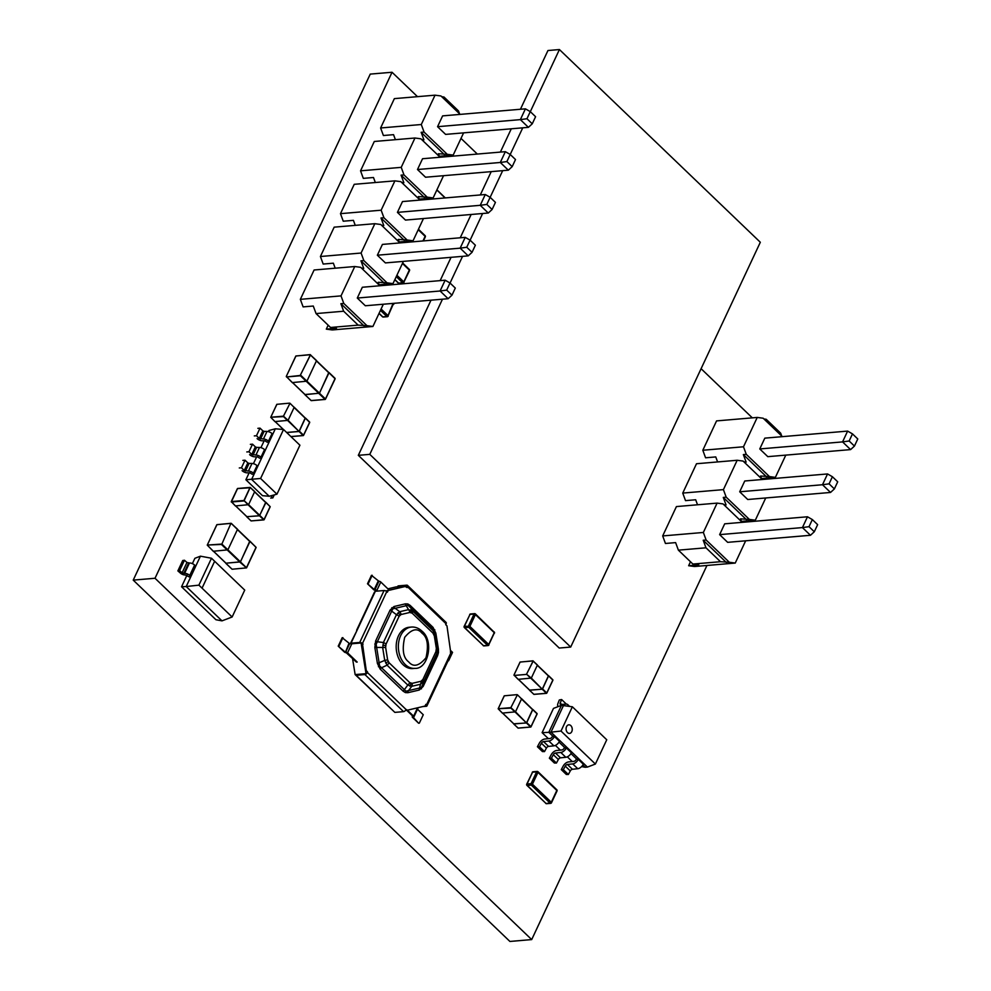 <?xml version="1.0" encoding="UTF-8"?>
<svg xmlns="http://www.w3.org/2000/svg" width="991" height="991" viewBox="0 0 991 991"><rect width="100%" height="100%" fill="white"/><g stroke="black" fill="none" stroke-linecap="round" stroke-linejoin="round"><path stroke-width="1.49" d="M417.496 96.66L392.04 72.256L370.25 74.102L133.228 580.119L155.017 578.261L531.696 939.592L706.955 565.465M133.228 580.119L509.907 941.45L531.696 939.592M752.33 417.855L701.095 368.702M477.328 154.063L461.013 138.406M392.04 72.256L155.017 578.261M530.99 678.389L542.226 689.166L529.751 690.219L518.528 679.454M542.226 689.166L531.325 678.067L518.194 679.343M533.208 661.022L537.37 665.159L531.3 678.117L526.754 674.375L530.941 678.401M529.528 690.083L542.238 689.24L548.457 675.763M537.357 665.184L548.568 675.862L542.585 688.869M428.471 198.349L427.976 199.402M436.895 189.9L444.971 197.952M379.9 285.755L360.699 267.335L354.766 266.529L341.015 295.888L343.79 303.432L366.98 325.68L358.147 325.122L330.548 327.476L336.469 328.281L326.312 329.136L332.233 329.941L372.913 326.473L383.331 304.225M330.548 327.476L316.055 313.577L313.28 306.033L303.11 306.888L300.347 299.344L314.097 269.998L354.766 266.529M399.968 242.919L380.767 224.499L374.833 223.693L334.165 227.162L320.415 256.508L323.177 264.052L333.348 263.185L335.193 268.202M420.035 200.071L400.835 181.65L394.901 180.858L354.233 184.314L340.483 213.66L343.245 221.204L353.415 220.349L355.261 225.366M440.103 157.235L420.902 138.814L414.969 138.009L374.301 141.478L360.551 170.824L363.313 178.368L373.483 177.5L375.329 182.517M460.171 114.386L440.97 95.966L435.037 95.173L394.368 98.629L380.618 127.975L383.393 135.519L393.551 134.665L395.397 139.681M435.037 95.173L421.286 124.519L424.061 132.063L447.251 154.311L453.184 155.104L463.602 132.856M437.564 126.687L445.603 134.392L528.401 127.343L520.362 119.626L437.564 126.687L442.618 115.885L525.416 108.837L530.284 111.624L526.952 118.734L532.254 123.813L535.586 116.703L530.284 111.624M414.969 138.009L401.219 167.355L403.994 174.899L427.183 197.147L433.117 197.952L443.534 175.704M417.496 169.523L425.535 177.228L508.333 170.179L500.294 162.474L417.496 169.523L422.55 158.733L505.348 151.673L510.216 154.46L506.884 161.57L512.186 166.649L515.506 159.539L510.216 154.46L522.753 127.814M394.901 180.858L381.151 210.203L383.926 217.747L407.115 239.995L413.049 240.788L423.467 218.54M397.428 212.371L405.468 220.076L488.266 213.028L480.226 205.31L397.428 212.371L402.482 201.569L485.28 194.521L490.149 197.308L486.816 204.419L492.106 209.497L495.438 202.387L490.149 197.308L502.685 170.663M374.833 223.693L361.083 253.039L363.858 260.583L387.047 282.831L392.981 283.637L403.399 261.389M377.36 255.207L385.4 262.912L468.198 255.864L460.158 248.159L377.36 255.207L382.415 244.418L465.213 237.357L470.081 240.144L466.749 247.255L472.038 252.333L475.37 245.223L470.081 240.144M366.98 325.68L372.913 326.473M357.293 298.043L365.332 305.761L448.13 298.712L440.091 290.995L357.293 298.043L362.347 287.254L445.145 280.205L450.013 282.992L446.681 290.103L451.97 295.182L455.303 288.071L450.013 282.992M387.047 282.831L378.215 282.286L379.268 285.148M361.467 268.078L363.722 268.375L360.947 260.831L363.858 260.583M341.015 295.888L300.347 299.344M358.147 325.122L343.654 311.224L316.055 313.577M343.654 311.224L340.879 303.68L343.79 303.432M328.157 325.184L326.312 329.136M384.149 283.079L360.947 260.831M364.069 325.928L340.879 303.68M446.681 290.103L440.091 290.995L445.145 280.205M451.97 295.182L448.13 298.712M392.981 283.637L379.144 284.813M407.115 239.995L398.283 239.438L399.336 242.299M381.535 225.23L383.79 225.539L381.015 217.995L383.926 217.747M404.217 240.243L381.015 217.995M361.083 253.039L320.415 256.508M413.049 240.788L399.212 241.977M427.183 197.147L418.351 196.602L419.404 199.464M401.603 182.394L403.857 182.691L401.082 175.147L403.994 174.899M424.284 197.395L401.082 175.147M381.151 210.203L340.483 213.66M433.117 197.952L419.28 199.129M447.251 154.311L438.418 153.754L439.471 156.628M421.671 139.558L423.925 139.855L421.15 132.311L424.061 132.063M444.352 154.559L421.15 132.311M401.219 167.355L360.551 170.824M453.184 155.104L439.347 156.293M441.738 96.709L443.993 97.019L458.486 110.918L459.539 113.779M421.286 124.519L380.618 127.975M466.749 247.255L460.158 248.159L465.213 237.357M472.038 252.333L468.198 255.864M486.816 204.419L480.226 205.31L485.28 194.521M492.106 209.497L488.266 213.028M506.884 161.57L500.294 162.474L505.348 151.673M512.186 166.649L508.333 170.179M526.952 118.734L520.362 119.626L525.416 108.837M532.254 123.813L528.401 127.343M742.234 522.344L723.034 503.911L717.1 503.118L676.419 506.574L662.682 535.933L665.444 543.477L675.614 542.61L678.389 550.154L692.882 564.052L698.804 564.858L688.646 565.725L694.567 566.518L735.248 563.061L745.666 540.801M762.302 479.495L743.101 461.075L737.168 460.27L696.5 463.738L682.749 493.084L685.512 500.628L695.682 499.761L697.528 504.778M782.37 436.659L763.169 418.227L757.235 417.434L716.567 420.902L702.817 450.248L705.58 457.792L715.75 456.925L717.595 461.942M717.1 503.118L703.35 532.464L706.125 540.008L729.314 562.256L735.248 563.061M719.627 534.632L727.654 542.337L810.465 535.289L802.425 527.584L719.627 534.632L724.681 523.83L807.479 516.782L802.425 527.584L809.015 526.679L814.305 531.758L817.637 524.648L812.347 519.569L809.015 526.679M737.168 460.27L723.418 489.628L726.192 497.172L749.382 519.42L755.315 520.213L765.733 497.965M739.695 491.784L747.734 499.501L830.532 492.453L822.493 484.735L739.695 491.784L744.749 480.994L827.547 473.946L822.493 484.735L829.083 483.843L834.372 488.922L837.705 481.812L832.415 476.733L829.083 483.843M757.235 417.434L743.485 446.78L746.26 454.324L769.45 476.572L775.383 477.377L785.801 455.117M759.763 448.948L767.802 456.653L850.6 449.604L842.561 441.899L759.763 448.948L764.817 438.146L847.615 431.097L842.561 441.899L849.151 440.995L854.44 446.074L857.772 438.963L852.483 433.885L849.151 440.995M743.485 446.78L702.817 450.248M743.869 461.818L746.124 462.116L743.349 454.572L746.26 454.324M769.45 476.572L760.617 476.027L761.67 478.888M775.383 477.377L761.546 478.554M763.937 418.97L766.192 419.28L780.685 433.178L781.738 436.04M743.349 454.572L766.551 476.82M850.6 449.604L854.44 446.074M852.483 433.885L847.615 431.097M723.418 489.628L682.749 493.084M723.802 504.654L726.056 504.964L723.281 497.42L726.192 497.172M749.382 519.42L740.55 518.863L741.602 521.724M755.315 520.213L741.479 521.39M723.281 497.42L746.471 519.668M703.35 532.464L662.682 535.933M678.389 550.154L705.988 547.8L703.214 540.256L706.125 540.008M705.988 547.8L720.482 561.711L692.882 564.052M729.314 562.256L720.482 561.711M703.214 540.256L726.403 562.504M690.492 561.773L688.646 565.725M832.415 476.733L827.547 473.946M830.532 492.453L834.372 488.922M812.347 519.569L807.479 516.782M810.465 535.289L814.305 531.758M187.026 575.065L181.551 586.759L215.927 619.734L221.996 620.861L232.129 616.997L202.053 588.159L214.651 561.253L244.727 590.103L232.129 616.997M195.747 566.171L190.891 576.551L189.269 576.923L185.354 574.991A3.952 1.747 25.1 0 1 180.374 573.083L177.872 570.89L182.74 560.51L184.462 560.249L186.965 562.454L189.442 563.012A3.952 1.747 25.1 0 1 194.608 565.068L195.747 566.171L200.43 556.174L194.88 558.305L192.39 563.631M177.872 570.89L179.606 570.618L182.096 572.823L184.586 573.38A3.952 1.747 25.1 0 1 189.739 575.449L190.891 576.551L186.209 586.536L181.551 586.759M200.43 556.174L211.504 558.243L198.894 585.148L186.209 586.536L221.996 620.861M214.651 561.253L211.504 558.243M198.894 585.148L202.053 588.159L214.638 561.253M184.462 560.249L179.606 570.618M520.436 109.258L547.949 50.529L559.42 49.55L760.32 242.262L570.692 647.073L369.792 454.361L442.481 299.183M369.792 454.361L358.321 455.327L559.221 648.04L570.692 647.073M450.05 283.03L462.549 256.347M470.118 240.181L482.617 213.499M530.321 111.661L559.42 49.55M358.321 455.327L431.011 300.162M440.153 280.626L451.078 257.326M460.233 237.79L471.146 214.477M480.301 194.942L491.214 171.641M500.368 152.106L511.282 128.793M283.537 429.499L275.325 428.793L251.627 479.396L269.205 496.256L276.96 494.187L299.914 445.207L283.537 429.499L260.596 478.48L245.892 479.755L262.479 495.673L269.205 496.256M260.596 478.48L276.96 494.187M268.437 431.63L268.97 430.49L275.325 428.793M264.139 440.809L260.93 447.659M256.632 456.839L253.423 463.677M249.125 472.856L245.892 479.755M242.089 470.651A4.15 1.833 -154.9 0 0 247.143 472.831L250.042 472.868L252.172 474.255L254.191 473.909L253.473 473.227A4.15 1.833 -154.9 0 0 248.431 471.059L244.269 470.465L241.47 467.777L245.025 460.196L242.845 460.381M249.596 454.634A4.15 1.833 -154.9 0 0 254.65 456.801L257.549 456.851L259.679 458.226L261.698 457.892L260.98 457.21A4.15 1.833 -154.9 0 0 255.938 455.03L251.776 454.448L248.976 451.76L252.532 444.166L250.351 444.352M272.76 434.269L272.042 433.587L268.487 441.181L269.205 441.862L267.186 442.209L265.055 440.822L262.144 440.784A4.15 1.833 -154.9 0 1 257.103 438.604M265.254 450.298L264.535 449.617L260.98 457.21M255.938 455.03L259.493 447.436L256.595 447.399L253.039 454.993M251.776 454.448L255.331 446.854L252.532 444.166M248.976 451.76L246.796 451.946M259.493 447.436A4.15 1.833 25.1 0 1 264.535 449.617M255.331 446.854L256.595 447.399M270.729 495.847L272.859 497.891L274.259 494.905M272.859 497.891L270.679 498.077M257.747 466.327L257.028 465.634L253.473 473.227M248.431 471.059L251.987 463.466L249.088 463.416L245.533 471.01M244.269 470.465L247.824 462.884L245.025 460.196M241.47 467.777L239.289 467.963M247.824 462.884L249.088 463.416M251.987 463.466A4.15 1.833 25.1 0 1 257.028 465.634M268.487 441.181A4.15 1.833 -154.9 0 0 263.445 439.013L259.283 438.418L262.838 430.837L260.038 428.149L256.483 435.73L254.303 435.916M260.038 428.149L257.858 428.335M259.283 438.418L256.483 435.73M263.445 439.013L267 431.419L264.101 431.37L260.546 438.963M262.838 430.837L264.101 431.37M267 431.419A4.15 1.833 25.1 0 1 272.042 433.587M570.816 725.623A4.311 3.072 85.1 0 0 567.075 725.796A4.311 3.072 85.1 0 0 567.533 732.634A4.311 3.072 85.1 0 0 567.67 732.758A4.311 3.072 85.1 0 0 571.819 731.531A4.311 3.072 85.1 0 0 570.816 725.623M595.393 764.036L606.752 739.769L572.364 706.781L561.005 731.048L595.393 764.036L587.415 767.084L583.649 763.466L583.303 764.197A5.19 2.837 133.8 0 1 577.753 768.719L572.426 769.276A2.081 1.127 -46.2 0 0 570.283 770.936L568.363 774.479L566.295 774.442L561.278 769.623L563.185 766.08A5.19 2.837 133.8 0 1 568.549 761.93L573.876 761.373A2.081 1.127 -46.2 0 0 576.093 759.564L578.62 758.648L571.72 752.02L571.373 752.764A5.19 2.837 133.8 0 1 565.824 757.285L560.497 757.83A2.081 1.127 -46.2 0 0 558.354 759.502L556.434 763.045L554.365 763.008L549.348 758.189L551.256 754.647A5.19 2.837 133.8 0 1 556.62 750.497L561.947 749.939A2.081 1.127 -46.2 0 0 564.164 748.131L566.691 747.202L559.791 740.574L559.444 741.318A5.19 2.837 133.8 0 1 553.895 745.839L548.568 746.396A2.081 1.127 -46.2 0 0 546.425 748.056L544.505 751.599L542.436 751.562L537.419 746.743L539.327 743.2A5.19 2.837 133.8 0 1 544.691 739.051L550.03 738.493A2.081 1.127 -46.2 0 0 552.247 736.685L554.762 735.768L550.996 732.151L548.816 732.337L552.582 735.954M570.94 753.556L576.44 758.833M559.011 742.11L564.511 747.387M548.382 738.667L542.114 732.659L548.816 732.337L561.463 705.344L572.364 706.781M582.869 764.99L585.235 767.269L587.415 767.084M572.241 761.546L567.323 756.839M560.311 750.1L555.394 745.393M542.114 732.659L553.486 708.392L561.463 705.344M561.005 731.048L550.996 732.151L563.644 705.158M581.593 766.588L585.235 767.269M559.444 741.318L554.415 736.499L554.762 735.768L559.791 740.574M571.373 752.764L566.344 747.945L566.691 747.202L571.72 752.02M583.303 764.197L578.273 759.379L578.62 758.648L583.649 763.466M558.218 706.583A5.19 2.837 133.8 0 1 558.144 706.521A5.19 2.837 133.8 0 1 557.945 703.461L559.333 699.956L561.612 699.547L560.225 703.053A2.081 1.127 -46.2 0 0 560.299 704.279A2.081 1.127 -46.2 0 0 560.918 704.465L566.158 704.13A5.19 2.837 133.8 0 1 567.719 704.601A5.19 2.837 133.8 0 1 568.252 706.026M566.369 704.118L561.612 699.547M554.415 736.499A5.19 2.837 133.8 0 1 548.878 741.02L543.539 741.578A2.081 1.127 -46.2 0 0 541.396 743.238L539.488 746.78L537.419 746.743M544.505 751.599L539.488 746.78M566.344 747.945A5.19 2.837 133.8 0 1 560.807 752.466L555.468 753.024A2.081 1.127 -46.2 0 0 553.325 754.684L551.417 758.226L549.348 758.189M556.434 763.045L551.417 758.226M578.273 759.379A5.19 2.837 133.8 0 1 572.736 763.9L567.397 764.457A2.081 1.127 -46.2 0 0 565.254 766.117L563.346 769.66L561.278 769.623M568.363 774.479L563.346 769.66M254.576 491.858L265.848 502.66L254.625 491.759M246.796 516.658L259.518 515.815L265.724 502.338M265.848 502.66L259.493 515.741L246.883 516.67M250.475 487.597L254.637 491.734L248.568 504.692L235.462 505.918M225.911 563.198L240.454 561.909L249.769 541.185M231.473 523.521L249.905 541.582L240.417 561.823L225.998 563.198M230.928 523.384L216.942 524.635L231.101 523.285L237.456 529.454L227.893 549.856L213.325 551.244M287.774 420.63L298.997 431.407L286.622 432.46M298.997 431.407L288.096 420.308M289.979 403.263L294.141 407.4L288.071 420.357L274.978 421.584M286.696 432.534L299.022 431.481L305.228 418.004M294.141 407.177L305.352 418.115L299.356 431.11M310.48 354.852L316.476 360.774L306.913 381.188L292.345 382.576M305.017 394.529L292.704 382.724M304.918 394.517L319.461 393.229L328.789 372.517M316.463 360.786L328.913 372.913L319.436 393.154L305.191 394.691M515.196 712.12L526.419 722.897L513.945 723.963L502.722 713.198M526.419 722.897L515.518 711.798M517.401 694.753L521.563 698.89L515.493 711.848L502.4 713.074M513.722 723.814L526.444 722.972L532.65 709.494M521.563 698.667L532.774 709.606L526.778 722.6M389.265 590.153L380.792 582.014A1.449 0.644 25.1 0 0 378.896 581.259L371.452 575.337L367.5 583.773L373.533 589.546A1.449 0.644 25.1 0 0 375.428 590.302L376.766 591.144M377.497 591.082L376.84 590.45A1.449 0.644 25.1 0 0 374.945 589.695L374.251 589.484L378.203 581.06M367.5 583.773L374.251 589.484M372.182 575.275L368.231 583.711M412.739 668.553A20.724 14.754 -94.9 0 1 403.102 664.738A20.724 14.754 -94.9 0 1 396.536 642.193A20.724 14.754 -94.9 0 1 409.221 627.253L411.401 627.068A20.724 14.754 -94.9 0 0 398.716 642.007A20.724 14.754 -94.9 0 0 405.282 664.552A20.724 14.754 -94.9 0 0 414.919 668.368L412.739 668.553M366.422 672.815L361.715 643.593M386.911 591.738L387.456 590.574L405.071 586.424L407.053 587.564L407.45 586.722L446.099 623.81L445.702 624.652L446.966 625.854L450.806 653.032L426.477 704.96L425.857 704.353L425.065 706.038L407.462 710.188L405.951 709.506M405.988 709.432L366.819 671.96M407.462 710.188L406.037 709.432M426.477 704.96A2.081 0.917 25.1 0 1 426.91 705.964A2.081 0.917 25.1 0 1 426.291 706.286L422.761 706.583M426.91 705.964L451.239 654.035A2.081 0.917 -154.9 0 0 450.806 653.032M446.099 623.81A2.081 1.127 -46.2 0 0 446.086 622.435L407.425 585.347A2.081 1.127 133.8 0 1 407.45 586.722M406.384 586.003L397.676 586.746L398.072 585.904L406.781 585.161A2.081 1.127 133.8 0 1 407.425 585.347M367.55 671.898L366.286 670.696L362.446 643.531L386.775 591.602L387.394 592.197L388.187 590.512L387.456 590.574M388.187 590.512L405.79 586.362M359.733 642.453L351.025 643.184L375.341 591.255L384.062 590.525L359.733 642.453A2.081 0.917 25.1 0 1 362.446 643.531M386.775 591.602A2.081 0.917 -154.9 0 0 384.062 590.525M363.078 644.125L362.347 644.187M351.025 643.184L360.365 643.048M362.285 645.822L361.554 645.884M366.286 670.696L365.568 670.758M356.19 675.305L364.911 674.561L403.56 711.637L394.852 712.38L356.19 675.305L356.587 674.462L365.307 673.719M367.153 672.753A2.081 1.127 133.8 0 1 364.911 674.561M403.56 711.637A2.081 1.127 -46.2 0 0 405.802 709.829M369.11 604.572A2.081 0.917 -154.9 0 0 368.491 604.894L356.636 630.202A2.081 0.917 25.1 0 1 357.255 629.88M437.873 652.177L438.406 649.093L435.829 633.088L435.235 633.299L434.392 630.586L408.019 605.278L392.746 608.883L376.146 644.311L379.627 665.902L406 691.21L421.274 687.605L437.873 652.177L438.48 652.524L438.406 649.093M423.157 686.466L437.588 655.646A2.081 0.917 25.1 0 1 437.13 654.766L436.858 653.428L423.801 681.275L420.531 684.248L419.416 688.547A2.081 1.449 76.7 0 0 419.23 690.033L423.157 686.466A2.081 0.917 25.1 0 1 422.699 685.586L423.801 681.275A4.15 1.833 25.1 0 0 422.884 679.504L420.915 681.288A4.15 2.899 76.7 0 1 420.531 684.248L411.748 686.317L407.796 685.054L404.142 689.959A2.081 1.127 133.8 0 0 403.151 691.185L405.443 692.61L407.908 692.697A2.081 1.449 76.7 0 1 408.094 691.222L411.748 686.317A4.15 2.899 76.7 0 0 412.132 683.356L409.766 682.601A4.15 2.267 133.8 0 1 407.796 685.054L387.06 665.159L384.731 660.402L377.422 663.462L380.21 669.173A2.081 1.127 133.8 0 1 381.201 667.946L387.06 665.159A4.15 2.267 133.8 0 0 389.029 662.706L387.63 659.857L384.731 660.402L382.737 647.99L383.406 642.527L376.976 641.722A2.081 0.917 -154.9 0 1 375.663 640.904L374.846 647.457L385.635 647.445L386.032 644.162A4.15 1.833 -154.9 0 0 383.406 642.527L396.462 614.68L399.732 611.707L394.678 607.929A2.081 1.449 -103.3 0 1 394.022 606.517L390.095 610.084A2.081 0.917 -154.9 0 0 391.408 610.902L396.462 614.68A4.15 1.833 -154.9 0 1 399.088 616.303L401.045 614.531A4.15 2.899 -103.3 0 0 399.732 611.707L408.515 609.638L412.479 610.902L409.964 606.529A2.081 1.127 -46.2 0 1 410.101 605.365L407.809 603.94L405.356 603.853A2.081 1.449 -103.3 0 0 406.013 605.266L408.515 609.638A4.15 2.899 -103.3 0 1 409.828 612.45L412.206 613.218A4.15 2.267 -46.2 0 0 412.479 610.902L433.216 630.796L435.532 635.553L435.235 633.299L437.811 649.291L436.858 653.428A4.15 1.833 25.1 0 0 435.929 651.644L436.337 648.374L437.526 647.965L435.532 635.553L434.331 635.962L436.337 648.374M435.829 633.088L433.042 627.377A2.081 1.127 -46.2 0 0 432.906 628.529L433.216 630.796A4.15 2.267 -46.2 0 1 432.943 633.1L434.331 635.962M357.194 662.062L347.568 652.821L351.52 644.385A1.449 0.644 25.1 0 0 349.625 643.63L342.18 637.708L338.228 646.144L344.261 651.929A1.449 0.644 25.1 0 0 346.156 652.685L356.463 662.124M349.476 643.642L345.673 652.066A1.449 0.644 25.1 0 1 347.568 652.821M345.525 652.078L348.931 643.432M338.228 646.144L344.992 651.867M342.911 637.647L338.959 646.082M406.657 710.262L412.851 716.208M413.42 717.112L413.482 717.112A1.449 0.644 -154.9 0 0 413.916 716.877A1.449 0.644 -154.9 0 0 413.619 716.183L407.375 710.2M413.297 717.385L418.598 723.232L412.566 717.447A1.449 0.644 25.1 0 1 412.268 716.741A1.449 0.644 25.1 0 1 412.702 716.518M417.422 708.676A1.449 0.644 -154.9 0 0 417.868 708.454A1.449 0.644 -154.9 0 0 417.62 707.797M419.317 723.17L423.268 714.734L417.508 709.209M448.589 660.786L452.54 652.363L450.93 650.814M394.071 711.637L355.137 674.586L366.026 673.657L361.096 642.986L350.715 643.865M426.378 705.617L425.127 705.914M406.731 710.25L405.307 710.584M445.95 624.132L446.086 625.024M450.422 651.905L450.558 652.796M385.846 590.958L407.115 585.941L396.214 586.87L387.89 588.84M356.933 630.561L350.294 643.716M368.293 605.303L374.524 591.986M355.137 674.586L352.523 658.334M548.147 799.254L551.281 802.276L556.806 790.459L537.977 772.398L532.44 784.203L548.147 799.254M556.707 791.128L556.484 789.678M537.977 772.398L537.642 771.617A1.041 0.743 85.1 0 0 536.626 771.853L532.551 772.2L527.026 784.005L531.089 783.658L536.626 771.853L537.977 772.398M545.657 803.106L545.768 803.428A1.041 1.041 0 0 0 546.574 803.713L550.637 803.367A1.041 1.041 0 0 0 551.491 802.772L551.182 802.933A1.041 0.743 85.1 0 1 550.154 803.181L531.325 785.107L532.44 784.203L531.089 783.658A1.041 0.743 -94.9 0 0 531.325 785.107L527.262 785.454L546.091 803.528L551.491 802.772L557.029 790.967A1.041 1.041 0 0 0 556.806 789.777L537.964 771.704A1.041 1.041 0 0 0 537.159 771.419L533.096 771.766A1.041 1.041 0 0 0 532.241 772.361L532.316 772.707M533.096 771.766A1.041 0.743 -94.9 0 0 532.551 772.2L526.716 784.166A1.041 1.041 0 0 0 526.927 785.368L527.262 785.454A1.041 0.743 85.1 0 1 527.026 784.005L526.927 785.368L546.091 803.528A1.041 0.743 -94.9 0 0 546.574 803.713M548.568 676.085L537.308 665.283M518.33 679.479L513.97 675.044L520.052 662.199M514.143 675.453L526.754 674.375L514.143 675.453M548.568 675.862L533.17 661.133L526.679 673.917L533.17 660.91L520.139 662.038L532.774 660.91M518.231 679.442L513.97 675.044L520.04 662.087L532.91 660.824L537.37 664.936M542.238 689.24L546.437 693.266L533.827 694.332L529.64 690.318M548.704 675.874L552.867 679.801L548.667 675.775M548.667 675.998L552.928 680.185L546.846 693.031M542.597 688.956L546.797 692.969L552.867 680.024L546.586 693.328L533.988 694.394L529.528 690.281M445.021 197.853L436.845 189.999M425.746 198.584L426.712 199.513M427.319 199.451L426.353 198.522M194.608 565.068L189.739 575.449M186.965 562.454L182.096 572.823M188.624 563.086L183.769 573.455M189.442 563.012L184.586 573.38M561.649 704.428L560.225 703.053M553.895 745.839L548.878 741.02M548.568 746.396L543.539 741.578M546.425 748.056L541.396 743.238M565.824 757.285L560.807 752.466M560.497 757.83L555.468 753.024M558.354 759.502L553.325 754.684M577.753 768.719L572.736 763.9M572.426 769.276L567.397 764.457M570.283 770.936L565.254 766.117M422.959 240.962L425.127 236.341L418.227 229.726M424.792 235.548L425.028 236.998M411.092 241.965L410.125 241.036M406.062 241.383L407.028 242.312M412.021 240.875L412.987 241.804M248.592 504.642L259.853 515.444M265.935 502.573L270.134 506.599L265.972 502.462M259.877 515.531L264.064 519.557L270.134 506.599L264.114 519.606M259.518 515.815L263.866 519.903L251.392 520.894M246.908 516.893L251.095 520.919L264.139 519.718L270.209 506.76L265.935 502.35M250.958 520.783L246.796 516.856M247.019 516.807L235.796 506.042M259.493 515.741L248.27 504.964M265.836 502.449L250.45 487.708L237.406 488.613L250.19 487.399L244.021 500.95L231.312 502.003L237.58 488.476L250.19 487.399L254.637 491.511M235.61 506.054L231.337 501.57L243.947 500.492L248.208 504.976M248.568 504.692L243.947 500.492L250.017 487.535M237.332 488.774L231.237 501.619L235.499 506.017M226.171 563.359L213.697 551.392M250.017 541.495L256.037 547.28L250.054 541.346M240.454 561.909L246.474 567.682L256.05 547.28L246.536 567.744M240.008 562.269L246.561 567.88L232.451 569.206M226.059 563.458L232.08 569.23L246.561 567.88L256.124 547.478L250.005 541.222M231.919 569.069L225.923 563.421M237.394 529.59L249.905 541.582M239.971 562.182L227.484 550.216M240.417 561.823L227.905 549.832M213.499 551.405L207.255 545.112L216.818 524.71L231.101 523.285L237.456 529.169M227.447 550.216L221.427 544.443L207.379 545.05L221.873 544.071L230.891 523.446L221.873 544.071L227.893 549.856M216.843 524.846L207.255 545.112L213.375 551.368M283.426 429.499L275.3 421.708M305.352 418.326L294.092 407.524M275.114 421.72L270.741 417.285L276.836 404.439M288.071 420.357L283.451 416.158L270.84 417.236L283.525 416.616L287.724 420.642M289.954 403.374L283.451 416.158L289.954 403.374M275.002 421.683L270.741 417.285L276.811 404.328L289.545 403.151M299.022 431.481L303.209 435.507L290.896 436.56M305.476 418.128L309.638 422.042L305.439 418.016M305.451 418.239L309.712 422.426L303.618 435.272M299.381 431.196L303.568 435.222L309.638 422.265L303.37 435.569L290.958 436.622M292.518 382.737L286.275 376.444L295.863 356.165M319.436 393.154L300.88 375.403L286.486 376.952L300.434 375.762L306.467 381.547M316.476 360.774L310.443 355.001L300.347 375.193L310.443 354.728L295.962 355.967L309.935 354.716M292.382 382.699L286.275 376.444L295.838 356.029L310.121 354.605L316.463 360.501M306.504 381.547L318.991 393.514M316.402 360.91L328.913 372.913M319.015 393.6L325.048 399.373L311.1 400.562L305.079 394.777M329.062 372.678L335.057 378.327L329.024 372.554M329.024 372.827L335.144 378.81L325.543 399.076M319.461 393.229L325.494 399.014L335.057 378.599L325.234 399.447L311.298 400.637L304.943 394.74M532.774 709.816L521.514 699.014M502.536 713.21L498.163 708.776L504.258 695.93M515.493 711.848L510.873 707.648L498.262 708.726L510.947 708.107L515.147 712.133M517.376 694.864L510.873 707.648L517.376 694.864M502.425 713.173L498.163 708.776L504.233 695.818L516.968 694.641M526.444 722.972L530.631 726.998L518.02 728.075L513.834 724.049M532.898 709.618L537.06 713.532L532.861 709.506M532.873 709.729L537.134 713.916L531.04 726.762M526.803 722.687L530.99 726.713L537.06 713.755L530.792 727.06L518.182 728.137L513.734 724.025M396.895 275.263L403.795 281.878L409.32 270.072L402.433 263.457M394.889 279.561L398.605 283.129L402.668 282.782A1.041 0.743 85.1 0 0 403.151 282.968A1.041 1.041 0 0 0 404.006 282.373L402.668 282.782L396.264 276.638M408.986 269.292L409.531 270.568L403.696 282.534A1.041 0.743 85.1 0 1 403.151 282.968L399.088 283.315A1.041 0.743 -94.9 0 1 398.605 283.129L398.171 282.72M402.643 262.987L409.308 269.379A1.041 1.041 0 0 1 409.531 270.568L409.221 270.729M381.101 308.994L387.989 315.609L393.093 303.395M379.082 313.292L382.799 316.86L386.862 316.513A1.041 0.743 85.1 0 0 387.345 316.711A1.041 1.041 0 0 0 388.199 316.117L386.862 316.513L380.457 310.369M393.613 303.345L387.89 316.278A1.041 0.743 85.1 0 1 387.345 316.711L383.282 317.058A1.041 0.743 -94.9 0 1 382.799 316.86L382.365 316.451M393.687 303.345A1.041 1.041 0 0 1 393.737 304.311L393.415 304.472M478.554 617.604L475.407 614.593L469.883 626.399L488.712 644.472L494.249 632.667L478.554 617.604M471.902 630.313L468.755 627.303L464.692 627.65L467.826 630.66L483.521 645.723L487.597 645.376L471.902 630.313M469.883 626.399L468.755 627.303A1.041 0.743 85.1 0 1 468.532 625.866L474.057 614.061L469.994 614.395L464.457 626.213L469.883 626.399M484.004 645.909A1.041 0.743 -94.9 0 1 483.521 645.723L483.199 645.624A1.041 1.041 0 0 0 484.004 645.909L488.08 645.562A1.041 1.041 0 0 0 488.935 644.968L487.597 645.376A1.041 0.743 85.1 0 0 488.613 645.129L494.15 633.323M464.692 627.65L464.457 626.213A1.041 0.743 -94.9 0 0 464.692 627.65M469.759 614.903L464.147 626.374A1.041 1.041 0 0 0 464.37 627.563L483.1 645.302M493.914 631.886L475.407 613.912A1.041 1.041 0 0 0 474.602 613.627A1.041 0.743 85.1 0 1 475.085 613.813L475.407 614.593L474.057 614.061A1.041 0.743 85.1 0 1 474.602 613.627L470.527 613.974A1.041 1.041 0 0 0 469.684 614.569L469.994 614.395A1.041 0.743 -94.9 0 1 470.527 613.974M494.236 631.973L494.459 633.162A1.041 1.041 0 0 0 494.236 631.973M380.792 582.014L376.84 590.45M378.896 581.259L374.945 589.695M378.748 581.271L374.796 589.707M408.639 661.839C403.226 657.826 401.912 649.65 404.7 637.324C411.612 628.951 417.384 627.588 422.042 633.237C427.455 637.25 428.769 645.426 425.994 657.751C419.082 666.113 413.297 667.476 408.639 661.839M437.588 655.646L438.48 652.524M407.908 692.697L419.23 690.033M380.21 669.173L403.151 691.185M374.846 647.457L377.422 663.462M390.095 610.084L375.663 640.904M405.356 603.853L394.022 606.517M433.042 627.377L410.101 605.365M421.472 688.832A2.081 1.276 47.8 0 1 421.274 687.605M405.443 692.61A2.081 1.4 107.7 0 1 406 691.21M378.413 666.683A2.081 0.694 154 0 1 379.627 665.902M374.771 644.026L376.146 644.311M391.779 607.718A2.081 1.276 -132.2 0 0 392.746 608.883M407.809 603.94A2.081 1.4 -72.3 0 0 408.019 605.278M434.838 629.867A2.081 0.694 -26 0 0 434.392 630.586M437.588 650.79A4.15 0.83 -173 0 0 436.374 650.084M435.929 651.644L422.884 679.504M422.439 683.133A4.15 2.564 -132.2 0 0 422.042 680.681M420.915 681.288L412.132 683.356M409.791 686.119A4.15 2.8 -72.3 0 0 410.906 683.307M409.766 682.601L389.029 662.706M385.71 663.016A4.15 1.387 -26 0 0 388.125 661.455M387.63 659.857L385.635 647.445M382.836 645.153A4.15 0.83 7 0 1 385.598 645.723M386.032 644.162L399.088 616.303M397.998 612.81A4.15 2.564 47.8 0 1 399.93 615.126M401.045 614.531L409.828 612.45M410.633 609.824A4.15 2.8 107.7 0 1 411.067 612.5M412.206 613.218L432.943 633.1M434.715 632.927A4.15 1.387 154 0 1 433.835 634.351M349.625 643.63L345.673 652.066M413.619 716.183L417.533 707.809M518.454 679.467L529.64 690.194M445.021 197.63L436.907 189.851M569.416 706.236L567.719 704.601M423.43 240.924L425.337 236.837A1.041 1.041 0 0 0 425.114 235.647L418.45 229.255M406.818 242.337L405.852 241.408M246.92 516.769L235.734 506.042M226.047 563.322L213.61 551.405M237.481 529.392L249.893 541.309M275.238 421.708L283.339 429.487M305.352 418.115L294.154 407.375M292.63 382.724L305.055 394.653M328.913 372.641L316.488 360.724M502.66 713.198L513.846 723.925M532.774 709.606L521.576 698.866M399.088 283.315A1.041 1.041 0 0 1 398.283 283.03L394.814 279.71M383.282 317.058A1.041 1.041 0 0 1 382.476 316.773L379.008 313.441M414.919 668.368C428.372 669.284 434.182 640.88 422.017 631.168C418.759 628.145 415.217 626.783 411.401 627.068M412.628 715.985L412.268 716.741M413.916 716.877L417.868 708.454"/></g></svg>
